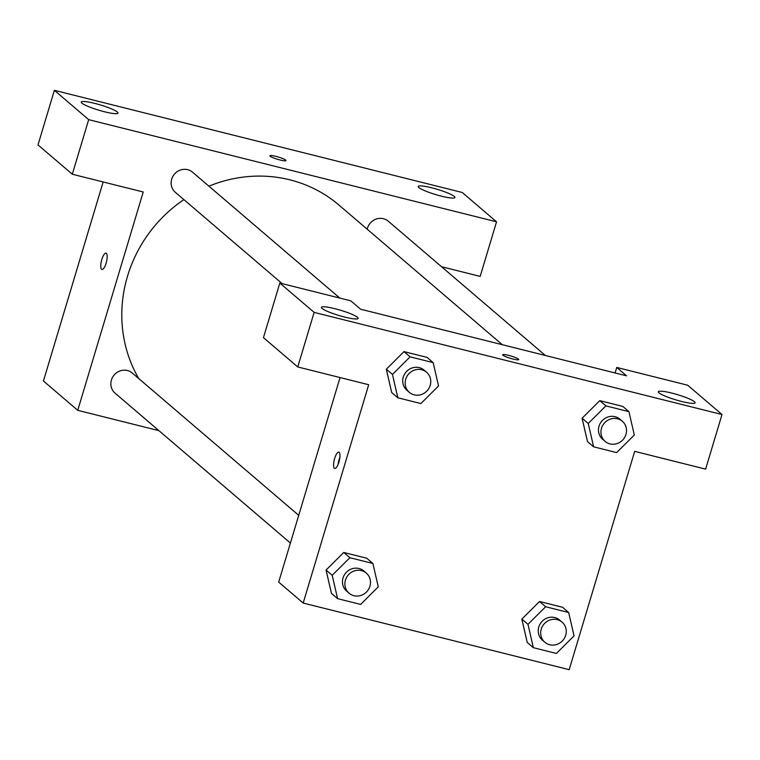 <?xml version="1.0" encoding="UTF-8"?>
<svg xmlns="http://www.w3.org/2000/svg" width="760" height="760" viewBox="0 0 760 760"><rect width="100%" height="100%" fill="white"/><g stroke="black" fill="none" stroke-linecap="round" stroke-linejoin="round"><path stroke-width="1.14" d="M496.546 221.815L462.241 192.489L54.378 90.326L88.682 119.653L496.546 221.815L480.177 276.393L441.531 266.712M158.916 430.654L77.738 410.324L43.434 380.988L103.151 181.953M88.682 119.653L72.304 174.23L38 144.904L54.378 90.326M106.02 253.156A8.398 2.555 -75.9 0 0 101.659 260.081A8.398 2.555 -75.9 0 0 101.593 269.258A8.398 2.555 104.1 0 1 101.659 260.072A8.398 2.555 104.1 0 1 106.02 253.156A8.398 2.555 104.1 0 1 106.457 261.924A8.398 2.555 104.1 0 1 101.935 269.448A8.398 2.555 104.1 0 1 101.584 269.258A8.398 2.555 -75.9 0 0 101.935 269.448M77.738 410.324L143.241 191.995L72.304 174.23M339.805 298.072L192.527 172.168A13.243 12.473 130.5 0 0 174.439 174.135A13.243 12.473 130.5 0 0 175.313 192.299L282.159 283.632M298.718 515.327L132.268 373.027A13.243 12.473 130.5 0 0 114.18 374.984A13.243 12.473 130.5 0 0 115.054 393.158L290.405 543.048M545.385 355.49L388.303 221.207A13.243 12.473 130.5 0 0 367.203 229.207M502.303 344.707L338.969 205.076A134.339 126.521 130.5 0 0 208.905 186.171M183.873 199.614A134.339 126.521 130.5 0 0 138.757 378.575M454.309 196.422A19.19 2.736 -163.3 0 1 454.955 197.495A19.19 2.736 -163.3 0 1 435.793 194.607A19.19 2.736 -163.3 0 1 418.19 186.466A19.19 2.736 -163.3 0 1 434.492 188.537A19.19 2.736 -163.3 0 1 454.309 196.422M117.372 112.024A19.19 2.736 -163.3 0 1 118.028 113.097A19.19 2.736 -163.3 0 1 98.857 110.21A19.19 2.736 -163.3 0 1 81.263 102.068A19.19 2.736 -163.3 0 1 97.565 104.139A19.19 2.736 -163.3 0 1 117.372 112.024M285.95 160.578A8.398 1.197 16.7 0 0 285.665 160.113A8.398 1.197 -163.3 0 1 285.95 160.578A8.398 1.197 -163.3 0 1 277.571 159.315A8.398 1.197 -163.3 0 1 269.866 155.752A8.398 1.197 -163.3 0 1 277.001 156.655A8.398 1.197 -163.3 0 1 285.674 160.103A8.398 1.197 16.7 0 0 277.01 156.664A8.398 1.197 16.7 0 0 269.866 155.752M626.563 375.829L360.563 309.197L350.759 300.817L279.822 283.052L314.137 312.379L722 414.542L687.695 385.215L616.759 367.45L626.563 375.829M722 414.542L705.622 469.129L634.695 451.354L569.192 669.674L303.192 603.05L278.692 582.103L340.052 377.558M518.472 359.119A8.398 1.197 -163.3 0 1 518.757 359.594A8.398 1.197 -163.3 0 1 510.368 358.321A8.398 1.197 -163.3 0 1 502.673 354.768A8.398 1.197 -163.3 0 1 509.808 355.67A8.398 1.197 -163.3 0 1 518.472 359.119M357.533 317.328A19.19 2.736 -163.3 0 1 358.178 318.402A19.19 2.736 -163.3 0 1 339.017 315.505A19.19 2.736 -163.3 0 1 321.413 307.373A19.19 2.736 -163.3 0 1 337.716 309.434A19.19 2.736 -163.3 0 1 357.533 317.328M694.469 401.726A19.19 2.736 -163.3 0 1 695.115 402.8A19.19 2.736 -163.3 0 1 675.944 399.902A19.19 2.736 -163.3 0 1 658.35 391.77A19.19 2.736 -163.3 0 1 674.652 393.832A19.19 2.736 -163.3 0 1 694.469 401.726M518.757 359.594A8.398 1.197 16.7 0 0 518.472 359.128A8.398 1.197 16.7 0 0 509.817 355.68A8.398 1.197 16.7 0 0 502.673 354.768M615.106 372.96L616.759 367.45M279.822 283.052L263.454 337.63L297.758 366.956L368.695 384.731L303.192 603.05M297.758 366.956L314.137 312.379M397.841 397.784L391.713 392.549L386.308 369.208L403.997 351.614L427.034 357.38L403.997 351.614L410.124 356.849L433.162 362.624L438.539 385.976L420.878 403.56L397.841 397.784L392.464 374.433L410.124 356.849M349.866 557.707L343.738 552.472L366.776 558.239L343.738 552.472L326.078 570.047L332.205 575.292L349.866 557.707L372.894 563.473L378.271 586.825L360.62 604.409L337.582 598.642L332.205 575.292M337.582 598.642L331.455 593.399L326.049 570.057M545.642 606.746L539.514 601.502L562.542 607.278L539.514 601.502L521.854 619.086L527.981 624.331L545.642 606.746L568.67 612.512L574.047 635.864L556.396 653.448L533.358 647.681L527.981 624.331M533.358 647.681L527.231 642.438L521.825 619.096M593.617 446.823L588.24 423.472L605.9 405.887L628.928 411.663L634.315 435.014L616.654 452.599L593.617 446.823L587.489 441.588L582.084 418.247M605.9 405.887L599.773 400.653L622.811 406.419L599.773 400.653L582.112 418.237L588.24 423.472M334.39 468.274A8.398 2.555 104.1 0 1 334.457 459.087A8.398 2.555 104.1 0 1 338.817 452.171A8.398 2.555 104.1 0 1 339.255 460.93A8.398 2.555 104.1 0 1 334.742 468.454A8.398 2.555 104.1 0 1 334.39 468.274M339.891 457.358A8.398 2.555 -75.9 0 0 338.133 464.388M562.067 622.126L559.616 620.027A13.243 12.473 130.5 0 0 541.538 621.994A13.243 12.473 130.5 0 0 542.412 640.158L544.863 642.257A13.243 12.473 130.5 0 0 565.706 635.255A13.243 12.473 130.5 0 0 562.067 622.126A13.243 12.473 130.5 0 0 543.989 624.083A13.243 12.473 130.5 0 0 544.863 642.257M568.67 612.512L562.542 607.278M527.231 642.438L521.854 619.086M366.291 573.087L363.841 570.988A13.243 12.473 130.5 0 0 345.762 572.954A13.243 12.473 130.5 0 0 346.636 591.119L349.087 593.218A13.243 12.473 130.5 0 0 369.93 586.216A13.243 12.473 130.5 0 0 366.291 573.087A13.243 12.473 130.5 0 0 348.213 575.044A13.243 12.473 130.5 0 0 349.087 593.218M372.894 563.473L366.776 558.239M331.455 593.399L326.078 570.047M622.326 421.268L619.875 419.178A13.243 12.473 130.5 0 0 601.797 421.135A13.243 12.473 130.5 0 0 602.67 439.308L605.121 441.398A13.243 12.473 130.5 0 0 625.964 434.397A13.243 12.473 130.5 0 0 622.326 421.268A13.243 12.473 130.5 0 0 604.247 423.234A13.243 12.473 130.5 0 0 605.121 441.398M628.928 411.663L622.811 406.419M587.489 441.588L582.112 418.237M426.55 372.229L424.099 370.139A13.243 12.473 130.5 0 0 406.02 372.096A13.243 12.473 130.5 0 0 406.894 390.269L409.345 392.359A13.243 12.473 130.5 0 0 430.188 385.367A13.243 12.473 130.5 0 0 426.55 372.229A13.243 12.473 130.5 0 0 408.471 374.195A13.243 12.473 130.5 0 0 409.345 392.359M392.464 374.433L386.337 369.198L391.713 392.549M433.162 362.624L427.034 357.38"/></g></svg>
